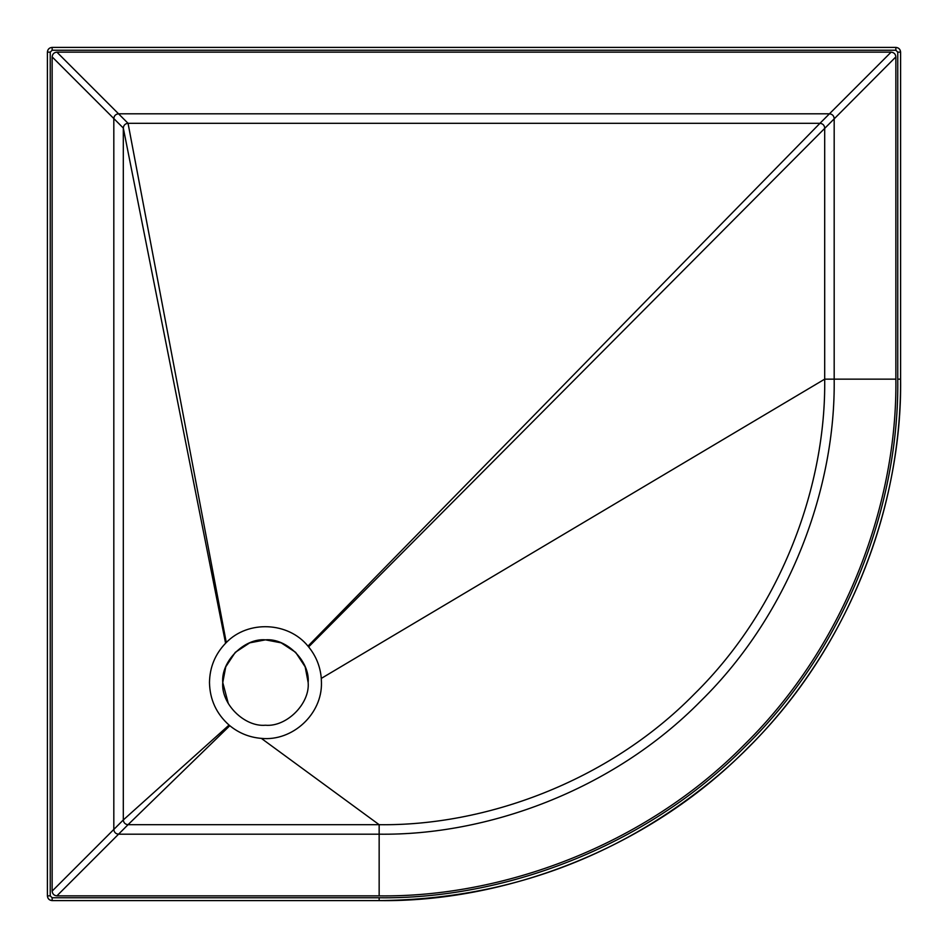 <?xml version="1.0" encoding="UTF-8"?>
<svg xmlns="http://www.w3.org/2000/svg" width="948" height="948" viewBox="0 0 948 948"><rect width="100%" height="100%" fill="white"/><g stroke="black" fill="none" stroke-linecap="round" stroke-linejoin="round"><path stroke-width="1.42" d="M308.159 682.536C310.067 661.42 286.58 637.933 265.464 639.841C244.335 637.933 220.848 661.42 222.768 682.536C220.848 703.665 244.335 727.152 265.464 725.232C286.58 727.152 310.067 703.665 308.159 682.536L305.161 666.823L295.646 652.354L281.177 642.839L265.464 639.841L249.739 642.839L235.27 652.354L225.754 666.823L222.768 682.536L228.338 703.641M225.588 643.242C215.089 654.239 209.721 667.333 209.484 682.536C209.828 699.553 216.357 713.726 229.049 725.066L229.807 725.706C239.014 733.183 249.514 737.402 261.328 738.374C292.6 741.597 322.356 713.962 321.443 682.536L321.289 678.413C320.317 666.598 316.099 656.087 308.621 646.891L307.981 646.133C288.334 621.793 248.009 620.016 226.288 642.543L225.588 643.242L123.311 128.051L123.311 819.949C123.607 822.805 125.195 824.393 128.051 824.689L379.153 824.689C483.634 826.123 607.111 782.823 694.197 694.197C782.823 607.111 826.123 483.634 824.689 379.153L824.689 128.051C824.393 125.195 822.805 123.607 819.949 123.311L128.051 123.311C125.195 123.607 123.607 125.195 123.311 128.051L113.819 118.559L113.819 829.441C114.115 832.297 115.703 833.885 118.559 834.181L379.153 834.181C485.85 835.638 611.97 791.414 700.904 700.904C791.414 611.97 835.638 485.85 834.181 379.153L834.181 118.559C833.885 115.703 832.297 114.115 829.441 113.819L118.559 113.819C115.703 114.115 114.115 115.703 113.819 118.559L52.14 56.892C52.448 54.024 54.024 52.448 56.892 52.14L891.108 52.14C893.976 52.448 895.552 54.024 895.86 56.892L895.86 379.153C897.519 500.319 847.287 643.526 744.512 744.512C643.526 847.287 500.319 897.519 379.153 895.86L56.892 895.86C54.024 895.552 52.448 893.976 52.14 891.108L52.14 56.892M52.14 50.244L50.244 52.14L50.244 895.86L52.14 897.756L379.153 897.756C500.757 899.415 644.498 849.017 745.863 745.863C849.017 644.498 899.415 500.757 897.756 379.153L897.756 52.14L895.86 50.244L52.14 50.244L52.14 47.4L895.86 47.4C898.716 47.708 900.292 49.284 900.6 52.14L900.6 379.153C902.271 501.433 851.588 645.944 747.877 747.877C645.944 851.588 501.433 902.271 379.153 900.6L52.14 900.6C49.284 900.292 47.708 898.716 47.4 895.86L47.4 52.14C47.684 49.26 49.26 47.684 52.14 47.4L52.14 50.244M50.244 52.14L47.4 52.14L47.4 895.86L50.244 895.86M47.4 52.14C47.684 49.26 49.26 47.684 52.14 47.4L895.86 47.4L895.86 50.244L895.86 47.4C898.74 47.684 900.316 49.26 900.6 52.14L897.756 52.14M52.14 891.108L123.311 819.949L229.049 725.066M56.892 895.86L128.051 824.689L229.807 725.706M379.153 895.86L379.153 824.689L261.328 738.374M895.86 379.153L824.689 379.153L321.289 678.413M895.86 56.892L308.621 646.891M891.108 52.14L819.949 123.311L307.981 646.133M56.892 52.14L128.051 123.311L226.288 642.543M900.6 52.14L900.6 379.153C901.453 532.338 830.187 683.84 711.64 780.844C614.731 859.409 503.898 899.332 379.153 900.6L52.14 900.6L52.14 897.756M379.153 900.6L379.153 897.756M900.6 379.153L897.756 379.153M52.14 900.6C49.26 900.316 47.684 898.74 47.4 895.86"/></g></svg>
